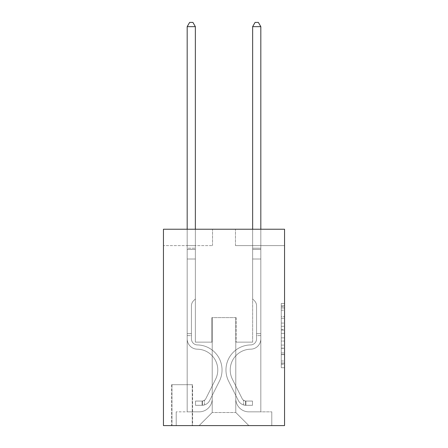 <?xml version="1.0" encoding="UTF-8"?>
<svg xmlns="http://www.w3.org/2000/svg" width="448" height="448" viewBox="0 0 448 448"><rect width="100%" height="100%" fill="white"/><g stroke="black" fill="none" stroke-linecap="round" stroke-linejoin="round"><path stroke-width="0.34" stroke-dasharray="2.24 1.68" d="M281.271 323.07L281.271 333.351L284.547 333.351L284.547 364.51L284.547 306.69L284.547 333.351L281.271 333.351L281.271 305.726L281.271 367.724L281.271 303.475L281.271 363.227L284.547 363.227L281.271 363.227L284.547 363.227L281.271 363.227L281.271 352.946L281.271 367.724L284.547 367.724L284.547 303.475L284.547 363.065L284.547 337.848L281.271 337.848L284.547 337.848L284.547 352.946L284.547 307.972L281.271 307.972L284.547 307.972L284.547 367.724L284.547 306.69L284.547 367.724L281.271 367.724L281.271 303.475L284.547 303.475L284.547 306.69L284.547 303.475L284.547 306.69L284.547 303.475L284.547 305.726L284.547 303.475L281.271 303.475L281.271 307.972L284.547 307.972L281.271 307.972L281.271 323.07L284.547 323.07M192.584 384.692L171.634 384.692L192.584 384.692L192.584 425.6L171.634 425.6L192.584 425.6M171.634 384.692L171.634 425.6M284.547 329.498L284.547 326.284L284.547 329.498L281.271 329.498L281.271 316.568L281.271 354.631L281.271 345.078L284.547 345.078L281.271 345.078L281.271 367.724L284.547 367.724L281.271 367.724L284.547 367.724L281.271 367.724L281.271 303.475L284.547 303.475L281.271 303.475L284.547 303.475L281.271 303.475L281.271 329.498L284.547 329.498M284.547 229.236L284.547 425.6L163.453 425.6L163.453 229.236L212.548 229.236L163.453 229.236L163.453 245.599L212.548 245.599L163.453 245.599L163.453 229.236L284.547 229.236L235.452 229.236L284.547 229.236L284.547 245.599L284.547 229.236M187.18 245.599L187.18 411.852L199.125 411.852A13.093 13.093 0 0 0 212.218 398.765L212.218 317.598L212.218 412.507L212.218 317.598L212.218 412.507L212.218 317.598L235.782 317.598L235.782 398.765A13.093 13.093 0 0 0 248.875 411.852L260.82 411.852L260.82 245.599L260.82 411.852L260.82 245.599L260.82 411.852L260.82 245.599L260.82 411.852L260.82 245.599L260.82 411.852L260.82 245.599L260.82 411.852L271.779 411.852L248.875 411.852L260.82 411.852L248.875 411.852L260.82 411.852L248.875 411.852L260.82 411.852L248.875 411.852L260.82 411.852L260.82 245.599L252.638 245.599L260.82 245.599L252.638 245.599L260.82 245.599L252.638 245.599L260.82 245.599L252.638 245.599L260.82 245.599L252.638 245.599L260.82 245.599L252.638 245.599L260.82 245.599L260.82 411.852L248.875 411.852A13.093 13.093 0 0 1 235.782 398.765A13.093 13.093 0 0 0 248.875 411.852A13.093 13.093 0 0 1 235.782 398.765A13.093 13.093 0 0 0 248.875 411.852A13.093 13.093 0 0 1 235.782 398.765A13.093 13.093 0 0 0 248.875 411.852A13.093 13.093 0 0 1 235.782 398.765A13.093 13.093 0 0 0 248.875 411.852A13.093 13.093 0 0 1 235.782 398.765L235.782 317.598L235.782 412.507L212.218 412.507L235.782 412.507L248.875 425.6L271.779 425.6L199.125 425.6L248.875 425.6L235.782 412.507L248.875 425.6L235.782 412.507L235.782 317.598L235.782 412.507L235.782 317.598L211.893 317.598L211.893 342.143L195.362 342.143L195.362 245.599L187.18 245.599L187.18 411.852L199.125 411.852A13.093 13.093 0 0 0 212.218 398.765L212.218 317.598L211.893 317.598L211.893 342.143L195.362 342.143L195.362 245.599L187.18 245.599L187.18 411.852L199.125 411.852L176.221 411.852L199.125 411.852L187.18 411.852L187.18 245.599L187.18 411.852L187.18 245.599L187.18 411.852L187.18 245.599L187.18 411.852L187.18 245.599L195.362 245.599L187.18 245.599L195.362 245.599L187.18 245.599L195.362 245.599L187.18 245.599L195.362 245.599L187.18 245.599L195.362 245.599L187.18 245.599L187.18 411.852L187.18 245.599M212.218 398.765L212.218 317.598L211.893 317.598L211.893 342.143L195.362 342.143L195.362 245.599L195.362 342.143L195.362 245.599L195.362 342.143L195.362 245.599L195.362 342.143L195.362 245.599L195.362 342.143L195.362 245.599L195.362 342.143L211.893 342.143L195.362 342.143L211.893 342.143L195.362 342.143L211.893 342.143L195.362 342.143L211.893 342.143L195.362 342.143L211.893 342.143L211.893 317.598L211.893 342.143L211.893 317.598L211.893 342.143L211.893 317.598L211.893 342.143L211.893 317.598L211.893 342.143L211.893 317.598L212.218 317.598L211.893 317.598L212.218 317.598L211.893 317.598L212.218 317.598L211.893 317.598L212.218 317.598L211.893 317.598L212.218 317.598L212.218 398.765A13.093 13.093 0 0 1 199.125 411.852A13.093 13.093 0 0 0 212.218 398.765A13.093 13.093 0 0 1 199.125 411.852A13.093 13.093 0 0 0 212.218 398.765A13.093 13.093 0 0 1 199.125 411.852A13.093 13.093 0 0 0 212.218 398.765A13.093 13.093 0 0 1 199.125 411.852A13.093 13.093 0 0 0 212.218 398.765M284.547 245.599L235.452 245.599L284.547 245.599M171.965 425.6L192.254 425.6L171.965 425.6L171.965 384.692L192.254 384.692L192.254 425.6L192.254 384.692L171.965 384.692L171.965 425.6M176.221 425.6L199.125 425.6L212.218 412.507L199.125 425.6L212.218 412.507L199.125 425.6L176.221 425.6L176.221 411.852L176.221 425.6M236.107 317.598L235.782 317.598L236.107 317.598L235.782 317.598L236.107 317.598L235.782 317.598L236.107 317.598L235.782 317.598L236.107 317.598L235.782 317.598L236.107 317.598L235.782 317.598L236.107 317.598L236.107 342.143L236.107 317.598M235.452 245.599L235.452 229.236L235.452 245.599M212.548 245.599L212.548 229.236L212.548 245.599M271.779 411.852L271.779 425.6L271.779 411.852M252.638 245.599L252.638 342.143L236.107 342.143L252.638 342.143L236.107 342.143L252.638 342.143L236.107 342.143L252.638 342.143L236.107 342.143L252.638 342.143L236.107 342.143L252.638 342.143L236.107 342.143L252.638 342.143L252.638 245.599M281.271 333.351L284.547 333.351L281.271 333.351M281.271 305.726L281.271 303.475L281.271 305.726L284.547 305.726L281.271 305.726M281.271 354.474L281.271 341.062L281.271 354.474L284.547 354.474L281.271 354.474M281.271 341.062L281.271 337.848L284.547 337.848L281.271 337.848L281.271 341.062L284.547 341.062L281.271 341.062M281.271 316.568L281.271 307.972L281.271 316.568L284.547 316.568L281.271 316.568M281.271 303.475L284.547 303.475L281.271 303.475L281.271 306.69L281.271 303.475L284.547 303.475M281.271 367.724L284.547 367.724L281.271 367.724L281.271 364.51L281.271 367.724M187.18 335.602L187.18 26.656L187.18 259.017L187.18 26.656L195.362 26.656L195.362 248.22L195.362 26.656L187.18 26.656L189.638 22.4L192.909 22.4L189.638 22.4L187.18 26.656L187.18 259.017L187.18 26.656L195.362 26.656L192.909 22.4L195.362 26.656L195.362 259.017L187.18 259.017L187.18 249.441L187.18 259.017L195.362 259.017L195.362 298.945L193.519 300.787A7.112 7.112 0 0 0 191.436 305.816A7.112 7.112 0 0 1 193.519 300.787L195.362 298.945L195.362 26.656L187.18 26.656L189.638 22.4L192.909 22.4L189.638 22.4L187.18 26.656L187.18 249.441L187.18 26.656L195.362 26.656L192.909 22.4L195.362 26.656L195.362 259.017L187.18 259.017L187.18 338.878A10.31 10.31 0 0 0 197.327 349.188A10.31 10.31 0 0 1 187.18 338.878L187.18 259.017L195.362 259.017L195.362 298.945L193.519 300.787A7.112 7.112 0 0 0 191.436 305.816A7.112 7.112 0 0 1 193.519 300.787L195.362 298.945L195.362 26.656L187.18 26.656L189.638 22.4L192.909 22.4L189.638 22.4L187.18 26.656L187.18 338.878A10.31 10.31 0 0 0 197.327 349.188A10.31 10.31 0 0 1 187.18 338.878L187.18 259.017L195.362 259.017L195.362 298.945L193.519 300.787A7.112 7.112 0 0 0 191.436 305.816A7.112 7.112 0 0 1 193.519 300.787L195.362 298.945L195.362 259.017L187.18 259.017L187.18 338.878A10.31 10.31 0 0 0 197.327 349.188A10.31 10.31 0 0 1 187.18 338.878L187.18 259.017L195.362 259.017L195.362 249.441L195.362 298.945L193.519 300.787A7.112 7.112 0 0 0 191.436 305.816A7.112 7.112 0 0 1 193.519 300.787L195.362 298.945L195.362 259.017L187.18 259.017L187.18 338.878A10.31 10.31 0 0 0 197.327 349.188A20.782 20.782 0 0 1 215.566 379.299A20.782 20.782 0 0 0 197.327 349.188A10.31 10.31 0 0 1 187.18 338.878L187.18 259.017L195.362 259.017L195.362 248.22L195.362 298.945L193.519 300.787A7.112 7.112 0 0 0 191.436 305.816A7.112 7.112 0 0 1 193.519 300.787L195.362 298.945L195.362 259.017L187.18 259.017L187.18 338.878A10.31 10.31 0 0 0 197.327 349.188A10.31 10.31 0 0 1 187.18 338.878L187.18 259.017L195.362 259.017L195.362 26.656L192.909 22.4L195.362 26.656L195.362 298.945L193.519 300.787A7.112 7.112 0 0 0 191.436 305.816A7.112 7.112 0 0 1 193.519 300.787L195.362 298.945L195.362 259.017L187.18 259.017L187.18 338.878L187.18 335.602L191.436 335.602L191.436 333.637L187.18 333.637L191.436 333.637L191.436 338.878L191.436 305.816L191.436 338.878A6.054 6.054 0 0 0 197.394 344.932A6.054 6.054 0 0 1 191.436 338.878L191.436 305.816L191.436 338.878L191.436 333.637L187.18 333.637L191.436 333.637L191.436 338.878A6.054 6.054 0 0 0 197.394 344.932A6.054 6.054 0 0 1 191.436 338.878L191.436 305.816L191.436 338.878A6.054 6.054 0 0 0 197.394 344.932A6.054 6.054 0 0 1 191.436 338.878L191.436 305.816L191.436 338.878L191.436 333.637L187.18 333.637L191.436 333.637L191.436 338.878A6.054 6.054 0 0 0 197.394 344.932A25.038 25.038 0 0 1 219.369 381.214A25.038 25.038 0 0 0 197.394 344.932A6.054 6.054 0 0 1 191.436 338.878L191.436 305.816L191.436 338.878A6.054 6.054 0 0 0 197.394 344.932A6.054 6.054 0 0 1 191.436 338.878L191.436 305.816L191.436 338.878L191.436 335.602L187.18 335.602M202.07 405.306A8.674 8.674 0 0 0 209.658 400.529L219.369 381.214A25.038 25.038 0 0 0 197.394 344.932A6.054 6.054 0 0 1 191.436 338.878A6.054 6.054 0 0 0 197.394 344.932A25.038 25.038 0 0 1 219.369 381.214A25.038 25.038 0 0 0 197.394 344.932A6.054 6.054 0 0 1 191.436 338.878A6.054 6.054 0 0 0 197.394 344.932A6.054 6.054 0 0 1 191.436 338.878A6.054 6.054 0 0 0 197.394 344.932A25.038 25.038 0 0 1 219.369 381.214L209.658 400.529L219.369 381.214A25.038 25.038 0 0 0 197.394 344.932A6.054 6.054 0 0 1 191.436 338.878A6.054 6.054 0 0 0 197.394 344.932A25.038 25.038 0 0 1 219.369 381.214A25.038 25.038 0 0 0 197.394 344.932A6.054 6.054 0 0 1 191.436 338.878A6.054 6.054 0 0 0 197.394 344.932A6.054 6.054 0 0 1 191.436 338.878A6.054 6.054 0 0 0 197.394 344.932A25.038 25.038 0 0 1 219.369 381.214A25.038 25.038 0 0 0 197.394 344.932A6.054 6.054 0 0 1 191.436 338.878A6.054 6.054 0 0 0 197.394 344.932A25.038 25.038 0 0 1 219.369 381.214L209.658 400.529L219.369 381.214A25.038 25.038 0 0 0 197.394 344.932A25.038 25.038 0 0 1 219.369 381.214A25.038 25.038 0 0 0 197.394 344.932A25.038 25.038 0 0 1 219.369 381.214L209.658 400.529A8.674 8.674 0 0 1 204.529 404.902A8.674 8.674 0 0 0 209.658 400.529L219.369 381.214A25.038 25.038 0 0 0 197.394 344.932A25.038 25.038 0 0 1 219.369 381.214L209.658 400.529L219.369 381.214A25.038 25.038 0 0 0 197.394 344.932A25.038 25.038 0 0 1 219.369 381.214A25.038 25.038 0 0 0 197.394 344.932A25.038 25.038 0 0 1 219.369 381.214L209.658 400.529L219.369 381.214A25.038 25.038 0 0 0 197.394 344.932A25.038 25.038 0 0 1 219.369 381.214L209.658 400.529A8.674 8.674 0 0 1 204.529 404.902C202.003 405.44 202.003 405.44 204.529 404.902C202.003 405.44 202.003 405.44 204.529 404.902A8.674 8.674 0 0 0 209.658 400.529L219.369 381.214L209.658 400.529A8.674 8.674 0 0 1 204.529 404.902C202.003 405.44 202.003 405.44 204.529 404.902C202.003 405.44 202.003 405.44 204.529 404.902A8.674 8.674 0 0 0 209.658 400.529L219.369 381.214L209.658 400.529A8.674 8.674 0 0 1 204.529 404.902C202.003 405.44 202.003 405.44 204.529 404.902C202.003 405.44 202.003 405.44 204.529 404.902A8.674 8.674 0 0 0 209.658 400.529L219.369 381.214L209.658 400.529A8.674 8.674 0 0 1 204.529 404.902C202.003 405.44 202.003 405.44 204.529 404.902C202.003 405.44 202.003 405.44 204.529 404.902A8.674 8.674 0 0 0 209.658 400.529L219.369 381.214L209.658 400.529A8.674 8.674 0 0 1 204.529 404.902C202.003 405.44 202.003 405.44 204.529 404.902C202.003 405.44 202.003 405.44 204.529 404.902A8.674 8.674 0 0 0 209.658 400.529A8.674 8.674 0 0 1 202.07 405.306L202.07 401.05A4.418 4.418 0 0 0 205.856 398.619L215.566 379.299A20.782 20.782 0 0 0 197.327 349.188A10.31 10.31 0 0 1 187.18 338.878A10.31 10.31 0 0 0 197.327 349.188A20.782 20.782 0 0 1 215.566 379.299A20.782 20.782 0 0 0 197.327 349.188A10.31 10.31 0 0 1 187.18 338.878A10.31 10.31 0 0 0 197.327 349.188A10.31 10.31 0 0 1 187.18 338.878A10.31 10.31 0 0 0 197.327 349.188A20.782 20.782 0 0 1 215.566 379.299L205.856 398.619L215.566 379.299A20.782 20.782 0 0 0 197.327 349.188A10.31 10.31 0 0 1 187.18 338.878A10.31 10.31 0 0 0 197.327 349.188A20.782 20.782 0 0 1 215.566 379.299A20.782 20.782 0 0 0 197.327 349.188A10.31 10.31 0 0 1 187.18 338.878A10.31 10.31 0 0 0 197.327 349.188A10.31 10.31 0 0 1 187.18 338.878A10.31 10.31 0 0 0 197.327 349.188A20.782 20.782 0 0 1 215.566 379.299A20.782 20.782 0 0 0 197.327 349.188A10.31 10.31 0 0 1 187.18 338.878A10.31 10.31 0 0 0 197.327 349.188A20.782 20.782 0 0 1 215.566 379.299L205.856 398.619L215.566 379.299A20.782 20.782 0 0 0 197.327 349.188A20.782 20.782 0 0 1 215.566 379.299A20.782 20.782 0 0 0 197.327 349.188A20.782 20.782 0 0 1 215.566 379.299L205.856 398.619A4.418 4.418 0 0 1 204.529 400.193C202.048 401.335 202.048 401.335 204.529 400.193C202.048 401.335 202.048 401.335 204.529 400.193A4.418 4.418 0 0 0 205.856 398.619L215.566 379.299A20.782 20.782 0 0 0 197.327 349.188A20.782 20.782 0 0 1 215.566 379.299L205.856 398.619L215.566 379.299A20.782 20.782 0 0 0 197.327 349.188A20.782 20.782 0 0 1 215.566 379.299A20.782 20.782 0 0 0 197.327 349.188A20.782 20.782 0 0 1 215.566 379.299L205.856 398.619L215.566 379.299A20.782 20.782 0 0 0 197.327 349.188A20.782 20.782 0 0 1 215.566 379.299L205.856 398.619A4.418 4.418 0 0 1 204.529 400.193C202.048 401.335 202.048 401.335 204.529 400.193C202.048 401.335 202.048 401.335 204.529 400.193A4.418 4.418 0 0 0 205.856 398.619L215.566 379.299L205.856 398.619A4.418 4.418 0 0 1 204.529 400.193C202.048 401.335 202.048 401.335 204.529 400.193C202.048 401.335 202.048 401.335 204.529 400.193A4.418 4.418 0 0 0 205.856 398.619L215.566 379.299L205.856 398.619A4.418 4.418 0 0 1 204.529 400.193C202.048 401.335 202.048 401.335 204.529 400.193C202.048 401.335 202.048 401.335 204.529 400.193A4.418 4.418 0 0 0 205.856 398.619L215.566 379.299L205.856 398.619A4.418 4.418 0 0 1 204.529 400.193C202.048 401.335 202.048 401.335 204.529 400.193C202.048 401.335 202.048 401.335 204.529 400.193A4.418 4.418 0 0 0 205.856 398.619L215.566 379.299L205.856 398.619A4.418 4.418 0 0 1 204.529 400.193C202.048 401.335 202.048 401.335 204.529 400.193C202.048 401.335 202.048 401.335 204.529 400.193A4.418 4.418 0 0 0 205.856 398.619A4.418 4.418 0 0 1 202.07 401.05L202.07 405.306L195.53 405.311L202.07 405.306A8.674 8.674 0 0 0 209.658 400.529A8.674 8.674 0 0 1 202.07 405.306L202.07 401.05L195.53 401.055L202.07 401.05A4.418 4.418 0 0 0 205.856 398.619A4.418 4.418 0 0 1 202.07 401.05L202.07 405.306L195.53 405.311L195.53 401.055L195.53 405.311L202.07 405.306A8.674 8.674 0 0 0 209.658 400.529A8.674 8.674 0 0 1 202.07 405.306L202.07 401.05L195.53 401.055L202.07 401.05A4.418 4.418 0 0 0 205.856 398.619A4.418 4.418 0 0 1 202.07 401.05L202.07 405.306L195.53 405.311L195.53 401.055L195.53 405.311L202.07 405.306A8.674 8.674 0 0 0 209.658 400.529A8.674 8.674 0 0 1 202.07 405.306L202.07 401.05L195.53 401.055L202.07 401.05A4.418 4.418 0 0 0 205.856 398.619A4.418 4.418 0 0 1 202.07 401.05L202.07 405.306L195.53 405.311L195.53 401.055L195.53 405.311L202.07 405.306A8.674 8.674 0 0 0 209.658 400.529A8.674 8.674 0 0 1 202.07 405.306L202.07 401.05L195.53 401.055L202.07 401.05A4.418 4.418 0 0 0 205.856 398.619A4.418 4.418 0 0 1 202.07 401.05L202.07 405.306L195.53 405.311L195.53 401.055L195.53 405.311L202.07 405.306A8.674 8.674 0 0 0 209.658 400.529A8.674 8.674 0 0 1 202.07 405.306L202.07 401.05L195.53 401.055L202.07 401.05A4.418 4.418 0 0 0 205.856 398.619A4.418 4.418 0 0 1 202.07 401.05L202.07 405.306L195.53 405.311L195.53 401.055L195.53 405.311L202.07 405.306M260.82 335.602L260.82 26.656L260.82 259.017L260.82 26.656L252.638 26.656L252.638 248.22L252.638 26.656L260.82 26.656L258.362 22.4L255.091 22.4L258.362 22.4L260.82 26.656L260.82 259.017L260.82 26.656L252.638 26.656L255.091 22.4L252.638 26.656L252.638 259.017L260.82 259.017L260.82 249.441L260.82 259.017L252.638 259.017L252.638 298.945L254.481 300.787A7.112 7.112 0 0 1 256.564 305.816A7.112 7.112 0 0 0 254.481 300.787L252.638 298.945L252.638 26.656L260.82 26.656L258.362 22.4L255.091 22.4L258.362 22.4L260.82 26.656L260.82 249.441L260.82 26.656L252.638 26.656L255.091 22.4L252.638 26.656L252.638 259.017L260.82 259.017L260.82 338.878A10.31 10.31 0 0 1 250.673 349.188A10.31 10.31 0 0 0 260.82 338.878L260.82 259.017L252.638 259.017L252.638 298.945L254.481 300.787A7.112 7.112 0 0 1 256.564 305.816A7.112 7.112 0 0 0 254.481 300.787L252.638 298.945L252.638 26.656L260.82 26.656L258.362 22.4L255.091 22.4L258.362 22.4L260.82 26.656L260.82 338.878A10.31 10.31 0 0 1 250.673 349.188A10.31 10.31 0 0 0 260.82 338.878L260.82 259.017L252.638 259.017L252.638 298.945L254.481 300.787A7.112 7.112 0 0 1 256.564 305.816A7.112 7.112 0 0 0 254.481 300.787L252.638 298.945L252.638 259.017L260.82 259.017L260.82 338.878A10.31 10.31 0 0 1 250.673 349.188A10.31 10.31 0 0 0 260.82 338.878L260.82 259.017L252.638 259.017L252.638 249.441L252.638 298.945L254.481 300.787A7.112 7.112 0 0 1 256.564 305.816A7.112 7.112 0 0 0 254.481 300.787L252.638 298.945L252.638 259.017L260.82 259.017L260.82 338.878A10.31 10.31 0 0 1 250.673 349.188A20.782 20.782 0 0 0 232.434 379.299A20.782 20.782 0 0 1 250.673 349.188A10.31 10.31 0 0 0 260.82 338.878L260.82 259.017L252.638 259.017L252.638 248.22L252.638 298.945L254.481 300.787A7.112 7.112 0 0 1 256.564 305.816A7.112 7.112 0 0 0 254.481 300.787L252.638 298.945L252.638 259.017L260.82 259.017L260.82 338.878A10.31 10.31 0 0 1 250.673 349.188A10.31 10.31 0 0 0 260.82 338.878L260.82 259.017L252.638 259.017L252.638 26.656L255.091 22.4L252.638 26.656L252.638 298.945L254.481 300.787A7.112 7.112 0 0 1 256.564 305.816A7.112 7.112 0 0 0 254.481 300.787L252.638 298.945L252.638 259.017L260.82 259.017L260.82 338.878L260.82 335.602L256.564 335.602L256.564 333.637L260.82 333.637L256.564 333.637L256.564 338.878L256.564 305.816L256.564 338.878A6.054 6.054 0 0 1 250.606 344.932A6.054 6.054 0 0 0 256.564 338.878L256.564 305.816L256.564 338.878L256.564 333.637L260.82 333.637L256.564 333.637L256.564 338.878A6.054 6.054 0 0 1 250.606 344.932A6.054 6.054 0 0 0 256.564 338.878L256.564 305.816L256.564 338.878A6.054 6.054 0 0 1 250.606 344.932A6.054 6.054 0 0 0 256.564 338.878L256.564 305.816L256.564 338.878L256.564 333.637L260.82 333.637L256.564 333.637L256.564 338.878A6.054 6.054 0 0 1 250.606 344.932A25.038 25.038 0 0 0 228.631 381.214A25.038 25.038 0 0 1 250.606 344.932A6.054 6.054 0 0 0 256.564 338.878L256.564 305.816L256.564 338.878A6.054 6.054 0 0 1 250.606 344.932A6.054 6.054 0 0 0 256.564 338.878L256.564 305.816L256.564 338.878L256.564 335.602L260.82 335.602M245.93 405.306A8.674 8.674 0 0 1 238.342 400.529L228.631 381.214A25.038 25.038 0 0 1 250.606 344.932A6.054 6.054 0 0 0 256.564 338.878A6.054 6.054 0 0 1 250.606 344.932A25.038 25.038 0 0 0 228.631 381.214A25.038 25.038 0 0 1 250.606 344.932A6.054 6.054 0 0 0 256.564 338.878A6.054 6.054 0 0 1 250.606 344.932A6.054 6.054 0 0 0 256.564 338.878A6.054 6.054 0 0 1 250.606 344.932A25.038 25.038 0 0 0 228.631 381.214L238.342 400.529L228.631 381.214A25.038 25.038 0 0 1 250.606 344.932A6.054 6.054 0 0 0 256.564 338.878A6.054 6.054 0 0 1 250.606 344.932A25.038 25.038 0 0 0 228.631 381.214A25.038 25.038 0 0 1 250.606 344.932A6.054 6.054 0 0 0 256.564 338.878A6.054 6.054 0 0 1 250.606 344.932A6.054 6.054 0 0 0 256.564 338.878A6.054 6.054 0 0 1 250.606 344.932A25.038 25.038 0 0 0 228.631 381.214A25.038 25.038 0 0 1 250.606 344.932A6.054 6.054 0 0 0 256.564 338.878A6.054 6.054 0 0 1 250.606 344.932A25.038 25.038 0 0 0 228.631 381.214L238.342 400.529L228.631 381.214A25.038 25.038 0 0 1 250.606 344.932A25.038 25.038 0 0 0 228.631 381.214A25.038 25.038 0 0 1 250.606 344.932A25.038 25.038 0 0 0 228.631 381.214L238.342 400.529A8.674 8.674 0 0 0 243.471 404.902A8.674 8.674 0 0 1 238.342 400.529L228.631 381.214A25.038 25.038 0 0 1 250.606 344.932A25.038 25.038 0 0 0 228.631 381.214L238.342 400.529L228.631 381.214A25.038 25.038 0 0 1 250.606 344.932A25.038 25.038 0 0 0 228.631 381.214A25.038 25.038 0 0 1 250.606 344.932A25.038 25.038 0 0 0 228.631 381.214L238.342 400.529L228.631 381.214A25.038 25.038 0 0 1 250.606 344.932A25.038 25.038 0 0 0 228.631 381.214L238.342 400.529A8.674 8.674 0 0 0 243.471 404.902C245.997 405.44 245.997 405.44 243.471 404.902C245.997 405.44 245.997 405.44 243.471 404.902A8.674 8.674 0 0 1 238.342 400.529L228.631 381.214L238.342 400.529A8.674 8.674 0 0 0 243.471 404.902C245.997 405.44 245.997 405.44 243.471 404.902C245.997 405.44 245.997 405.44 243.471 404.902A8.674 8.674 0 0 1 238.342 400.529L228.631 381.214L238.342 400.529A8.674 8.674 0 0 0 243.471 404.902C245.997 405.44 245.997 405.44 243.471 404.902C245.997 405.44 245.997 405.44 243.471 404.902A8.674 8.674 0 0 1 238.342 400.529L228.631 381.214L238.342 400.529A8.674 8.674 0 0 0 243.471 404.902C245.997 405.44 245.997 405.44 243.471 404.902C245.997 405.44 245.997 405.44 243.471 404.902A8.674 8.674 0 0 1 238.342 400.529L228.631 381.214L238.342 400.529A8.674 8.674 0 0 0 243.471 404.902C245.997 405.44 245.997 405.44 243.471 404.902C245.997 405.44 245.997 405.44 243.471 404.902A8.674 8.674 0 0 1 238.342 400.529A8.674 8.674 0 0 0 245.93 405.306L245.93 401.05A4.418 4.418 0 0 1 242.144 398.619L232.434 379.299A20.782 20.782 0 0 1 250.673 349.188A10.31 10.31 0 0 0 260.82 338.878A10.31 10.31 0 0 1 250.673 349.188A20.782 20.782 0 0 0 232.434 379.299A20.782 20.782 0 0 1 250.673 349.188A10.31 10.31 0 0 0 260.82 338.878A10.31 10.31 0 0 1 250.673 349.188A10.31 10.31 0 0 0 260.82 338.878A10.31 10.31 0 0 1 250.673 349.188A20.782 20.782 0 0 0 232.434 379.299L242.144 398.619L232.434 379.299A20.782 20.782 0 0 1 250.673 349.188A10.31 10.31 0 0 0 260.82 338.878A10.31 10.31 0 0 1 250.673 349.188A20.782 20.782 0 0 0 232.434 379.299A20.782 20.782 0 0 1 250.673 349.188A10.31 10.31 0 0 0 260.82 338.878A10.31 10.31 0 0 1 250.673 349.188A10.31 10.31 0 0 0 260.82 338.878A10.31 10.31 0 0 1 250.673 349.188A20.782 20.782 0 0 0 232.434 379.299A20.782 20.782 0 0 1 250.673 349.188A10.31 10.31 0 0 0 260.82 338.878A10.31 10.31 0 0 1 250.673 349.188A20.782 20.782 0 0 0 232.434 379.299L242.144 398.619L232.434 379.299A20.782 20.782 0 0 1 250.673 349.188A20.782 20.782 0 0 0 232.434 379.299A20.782 20.782 0 0 1 250.673 349.188A20.782 20.782 0 0 0 232.434 379.299L242.144 398.619A4.418 4.418 0 0 0 243.471 400.193C245.952 401.335 245.952 401.335 243.471 400.193C245.952 401.335 245.952 401.335 243.471 400.193A4.418 4.418 0 0 1 242.144 398.619L232.434 379.299A20.782 20.782 0 0 1 250.673 349.188A20.782 20.782 0 0 0 232.434 379.299L242.144 398.619L232.434 379.299A20.782 20.782 0 0 1 250.673 349.188A20.782 20.782 0 0 0 232.434 379.299A20.782 20.782 0 0 1 250.673 349.188A20.782 20.782 0 0 0 232.434 379.299L242.144 398.619L232.434 379.299A20.782 20.782 0 0 1 250.673 349.188A20.782 20.782 0 0 0 232.434 379.299L242.144 398.619A4.418 4.418 0 0 0 243.471 400.193C245.952 401.335 245.952 401.335 243.471 400.193C245.952 401.335 245.952 401.335 243.471 400.193A4.418 4.418 0 0 1 242.144 398.619L232.434 379.299L242.144 398.619A4.418 4.418 0 0 0 243.471 400.193C245.952 401.335 245.952 401.335 243.471 400.193C245.952 401.335 245.952 401.335 243.471 400.193A4.418 4.418 0 0 1 242.144 398.619L232.434 379.299L242.144 398.619A4.418 4.418 0 0 0 243.471 400.193C245.952 401.335 245.952 401.335 243.471 400.193C245.952 401.335 245.952 401.335 243.471 400.193A4.418 4.418 0 0 1 242.144 398.619L232.434 379.299L242.144 398.619A4.418 4.418 0 0 0 243.471 400.193C245.952 401.335 245.952 401.335 243.471 400.193C245.952 401.335 245.952 401.335 243.471 400.193A4.418 4.418 0 0 1 242.144 398.619L232.434 379.299L242.144 398.619A4.418 4.418 0 0 0 243.471 400.193C245.952 401.335 245.952 401.335 243.471 400.193C245.952 401.335 245.952 401.335 243.471 400.193A4.418 4.418 0 0 1 242.144 398.619A4.418 4.418 0 0 0 245.93 401.05L245.93 405.306L252.47 405.311L245.93 405.306A8.674 8.674 0 0 1 238.342 400.529A8.674 8.674 0 0 0 245.93 405.306L245.93 401.05L252.47 401.055L245.93 401.05A4.418 4.418 0 0 1 242.144 398.619A4.418 4.418 0 0 0 245.93 401.05L245.93 405.306L252.47 405.311L252.47 401.055L252.47 405.311L245.93 405.306A8.674 8.674 0 0 1 238.342 400.529A8.674 8.674 0 0 0 245.93 405.306L245.93 401.05L252.47 401.055L245.93 401.05A4.418 4.418 0 0 1 242.144 398.619A4.418 4.418 0 0 0 245.93 401.05L245.93 405.306L252.47 405.311L252.47 401.055L252.47 405.311L245.93 405.306A8.674 8.674 0 0 1 238.342 400.529A8.674 8.674 0 0 0 245.93 405.306L245.93 401.05L252.47 401.055L245.93 401.05A4.418 4.418 0 0 1 242.144 398.619A4.418 4.418 0 0 0 245.93 401.05L245.93 405.306L252.47 405.311L252.47 401.055L252.47 405.311L245.93 405.306A8.674 8.674 0 0 1 238.342 400.529A8.674 8.674 0 0 0 245.93 405.306L245.93 401.05L252.47 401.055L245.93 401.05A4.418 4.418 0 0 1 242.144 398.619A4.418 4.418 0 0 0 245.93 401.05L245.93 405.306L252.47 405.311L252.47 401.055L252.47 405.311L245.93 405.306A8.674 8.674 0 0 1 238.342 400.529A8.674 8.674 0 0 0 245.93 405.306L245.93 401.05L252.47 401.055L245.93 401.05A4.418 4.418 0 0 1 242.144 398.619A4.418 4.418 0 0 0 245.93 401.05L245.93 405.306L252.47 405.311L252.47 401.055L252.47 405.311L245.93 405.306M187.18 229.236L187.18 26.656L195.362 26.656L187.18 26.656L189.638 22.4L192.909 22.4L189.638 22.4L187.18 26.656L187.18 248.22L187.18 26.656L195.362 26.656L192.909 22.4L195.362 26.656L195.362 248.22L195.362 26.656L187.18 26.656L189.638 22.4L192.909 22.4L189.638 22.4L187.18 26.656L195.362 26.656L192.909 22.4L195.362 26.656L195.362 229.236M252.638 229.236L252.638 248.22L260.82 248.22L252.638 248.22L260.82 248.22L252.638 248.22L260.82 248.22L252.638 248.22L260.82 248.22L252.638 248.22L260.82 248.22L252.638 248.22L260.82 248.22L252.638 248.22L252.638 249.441L252.638 26.656L255.091 22.4L252.638 26.656L260.82 26.656L252.638 26.656L260.82 26.656L258.362 22.4L255.091 22.4L258.362 22.4L260.82 26.656L260.82 248.22L260.82 26.656L252.638 26.656L255.091 22.4L252.638 26.656L252.638 248.22L252.638 26.656L260.82 26.656L258.362 22.4L255.091 22.4L258.362 22.4L260.82 26.656L260.82 229.236M195.53 401.055L201.908 401.055L195.53 401.055L195.53 405.311L195.53 401.055M187.18 248.22L187.18 249.441L187.18 248.22L195.362 248.22L187.18 248.22M204.529 404.902C202.003 405.44 202.003 405.44 204.529 404.902C202.003 405.44 202.003 405.44 204.529 404.902L204.529 400.193L204.529 404.902M195.362 26.656L192.909 22.4L189.638 22.4L187.18 26.656M252.47 401.055L246.092 401.055L252.47 401.055L252.47 405.311L252.47 401.055M243.471 404.902C245.997 405.44 245.997 405.44 243.471 404.902C245.997 405.44 245.997 405.44 243.471 404.902L243.471 400.193L243.471 404.902M252.638 249.441L252.638 259.017L252.638 249.441L260.82 249.441L252.638 249.441M260.82 26.656L258.362 22.4L255.091 22.4L252.638 26.656M281.271 352.946L284.547 352.946L281.271 352.946M281.271 348.13L284.547 348.13M281.271 318.254L284.547 318.254L281.271 318.254M281.271 306.69L284.547 306.69M281.271 364.51L284.547 364.51M281.271 360.976L284.547 360.976M281.271 310.223L284.547 310.223M281.271 330.137L284.547 330.137L281.271 330.137M281.271 348.286L284.547 348.286L281.271 348.286M281.271 354.631L284.547 354.631L281.271 354.631M281.271 326.284L284.547 326.284L281.271 326.284M187.18 249.441L195.362 249.441L187.18 249.441M281.271 363.065L284.547 363.065M281.271 363.227L284.547 363.227M281.271 307.972L284.547 307.972M202.563 401.005L202.563 405.283L202.563 401.005M245.437 401.005L245.437 405.283L245.437 401.005"/><path stroke-width="0.67" d="M284.547 229.236L284.547 425.6L163.453 425.6L163.453 229.236L284.547 229.236M195.362 229.236L195.362 26.656L187.18 26.656L187.18 229.236M187.18 26.656L189.638 22.4L192.909 22.4L195.362 26.656M260.82 229.236L260.82 26.656L252.638 26.656L252.638 229.236M252.638 26.656L255.091 22.4L258.362 22.4L260.82 26.656"/></g></svg>
